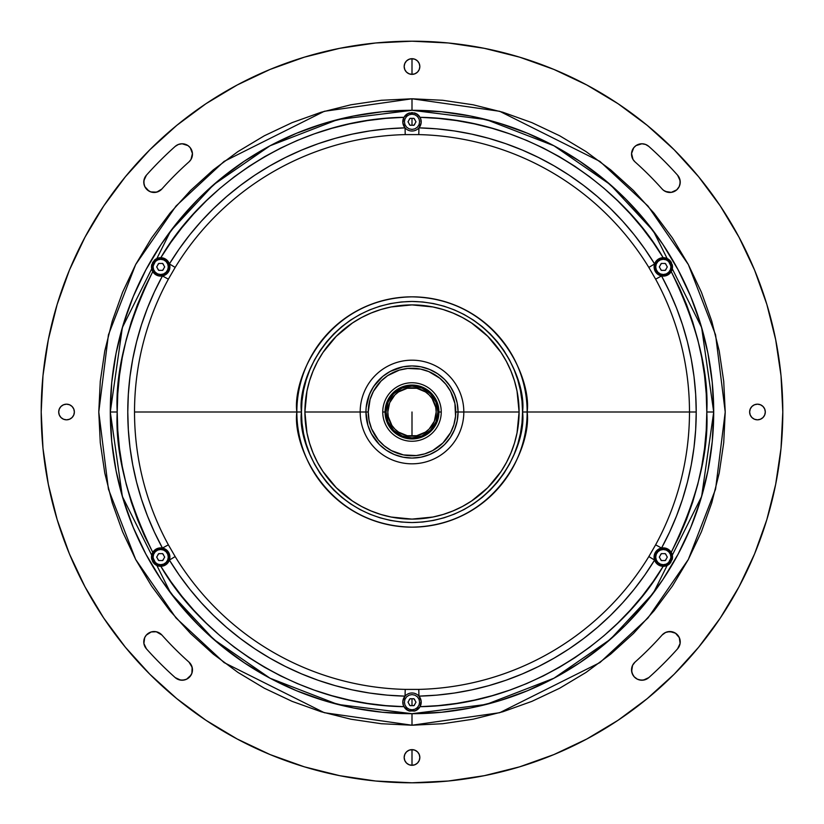<?xml version="1.0" encoding="UTF-8"?>
<svg xmlns="http://www.w3.org/2000/svg" width="824" height="824" viewBox="0 0 824 824"><rect width="100%" height="100%" fill="white"/><g stroke="black" fill="none" stroke-linecap="round" stroke-linejoin="round"><path stroke-width="1.24" d="M412 412L412 436.184L412 412M412 698.742L412 705.643L412 698.742M412 118.357L412 125.258L412 118.357M412 765.3L412 749.634L414.997 750.231L417.541 751.931L419.231 754.465L419.828 757.462A7.828 7.828 0 0 1 412 765.3A7.828 7.828 0 0 1 404.172 757.462A7.828 7.828 0 0 1 412 749.634A7.828 7.828 0 0 1 419.828 757.462L419.231 760.459L417.541 763.003L414.997 764.703L412 765.3L409.003 764.703L406.459 763.003L404.769 760.459L404.172 757.462L404.769 754.465L406.459 751.931L409.003 750.231L412 749.634L412 765.3M412 74.366L412 58.7L414.997 59.297L417.541 60.997L419.231 63.541L419.828 66.538A7.828 7.828 0 0 1 412 74.366A7.828 7.828 0 0 1 404.172 66.538A7.828 7.828 0 0 1 412 58.7A7.828 7.828 0 0 1 419.828 66.538L419.231 69.535L417.541 72.069L414.997 73.769L412 74.366L409.003 73.769L406.459 72.069L404.769 69.535L404.172 66.538L404.769 63.541L406.459 60.997L409.003 59.297L412 58.7L412 74.366M665.627 632.441L662.125 635.005A10.362 10.362 0 0 1 669.861 631.534L675.495 633.203L679.316 637.663L680.109 643.482L677.596 648.797A355.834 355.834 0 0 1 648.797 677.596L645.316 679.646L641.309 680.212L637.395 679.192L634.161 676.761L632.111 673.27L631.555 669.273L632.564 665.359L635.005 662.125A335.1 335.1 0 0 0 662.125 635.005L665.627 632.441L669.861 631.534A10.362 10.362 0 0 1 677.596 648.797A355.834 355.834 0 0 1 648.797 677.596A10.362 10.362 0 0 1 634.161 676.761A10.362 10.362 0 0 1 635.005 662.125L633.625 663.619M191.889 673.27L192.136 667.265L188.995 662.125L191.436 665.359L192.445 669.273L191.889 673.27L189.839 676.761L186.605 679.192L182.691 680.212L178.684 679.646L175.203 677.596A355.834 355.834 0 0 1 146.404 648.797A10.362 10.362 0 0 1 154.139 631.534A10.362 10.362 0 0 1 161.875 635.005A335.1 335.1 0 0 0 188.995 662.125A10.362 10.362 0 0 1 189.839 676.761A10.362 10.362 0 0 1 175.203 677.596A355.834 355.834 0 0 1 146.404 648.797L143.891 643.482L144.684 637.663L146.27 635.149L151.204 631.957L156.303 631.761L161.875 635.005L156.303 631.761M150.73 191.889L156.735 192.136L161.875 188.995L158.641 191.436L154.727 192.445L150.73 191.889L147.238 189.839L144.808 186.605L143.788 182.691L144.355 178.684L146.404 175.203A355.834 355.834 0 0 1 175.203 146.404A10.362 10.362 0 0 1 191.786 150.452A10.362 10.362 0 0 1 188.995 161.875A335.1 335.1 0 0 0 161.875 188.995A10.362 10.362 0 0 1 147.238 189.839A10.362 10.362 0 0 1 146.404 175.203A355.834 355.834 0 0 1 175.203 146.404L178.406 144.458L182.104 143.778L187.985 145.601L190.251 147.733L192.445 153.491L190.983 159.475L188.995 161.875L190.983 159.475M765.3 412A7.828 7.828 0 0 1 757.462 419.828A7.828 7.828 0 0 1 749.634 412A7.828 7.828 0 0 1 757.462 404.172A7.828 7.828 0 0 1 765.3 412L764.703 414.997L763.003 417.541L760.459 419.231L757.462 419.828L754.465 419.231L751.931 417.541L750.231 414.997L749.634 412L750.231 409.003L751.931 406.459L754.465 404.769L757.462 404.172L760.459 404.769L763.003 406.459L764.703 409.003L765.3 412M74.366 412A7.828 7.828 0 0 1 66.538 419.828A7.828 7.828 0 0 1 58.7 412A7.828 7.828 0 0 1 66.538 404.172A7.828 7.828 0 0 1 74.366 412L73.769 414.997L72.069 417.541L69.535 419.231L66.538 419.828L63.541 419.231L60.997 417.541L59.297 414.997L58.7 412L59.297 409.003L60.997 406.459L63.541 404.769L66.538 404.172L69.535 404.769L72.069 406.459L73.769 409.003L74.366 412M635.005 161.875L633.017 159.475L635.005 161.875A10.362 10.362 0 0 1 641.896 143.778A10.362 10.362 0 0 1 648.797 146.404A355.834 355.834 0 0 1 677.596 175.203A10.362 10.362 0 0 1 676.761 189.839A10.362 10.362 0 0 1 662.125 188.995A335.1 335.1 0 0 0 635.005 161.875A335.1 335.1 0 0 1 662.125 188.995L663.619 190.375L662.125 188.995M412 782.8A370.8 370.8 0 0 1 41.2 412A370.8 370.8 0 0 1 412 41.2A370.8 370.8 0 0 1 782.8 412A370.8 370.8 0 0 1 412 782.8L448.349 781.018L484.337 775.672L519.635 766.835L553.903 754.578L586.791 739.015L618.01 720.31L647.231 698.628L674.197 674.197L698.628 647.231L720.31 618.01L739.015 586.791L754.578 553.903L766.835 519.635L775.672 484.337L781.018 448.349L782.8 412L781.018 375.651L775.672 339.663L766.835 304.365L754.578 270.097L739.015 237.209L720.31 205.99L698.628 176.769L674.197 149.803L647.231 125.372L618.01 103.69L586.791 84.985L553.903 69.422L519.635 57.165L484.337 48.328L448.349 42.982L412 41.2L375.651 42.982L339.663 48.328L304.365 57.165L270.097 69.422L237.209 84.985L205.99 103.69L176.769 125.372L149.803 149.803L125.372 176.769L103.69 205.99L84.985 237.209L69.422 270.097L57.165 304.365L48.328 339.663L42.982 375.651L41.2 412L42.982 448.349L48.328 484.337L57.165 519.635L69.422 553.903L84.985 586.791L103.69 618.01L125.372 647.231L149.803 674.197L176.769 698.628L205.99 720.31L237.209 739.015L270.097 754.578L304.365 766.835L339.663 775.672L375.651 781.018L412 782.8M412 110.292L412 98.777L499.704 111.302L599.934 161.422L647.994 206.041L688.37 264.597L715.582 334.894L725.223 412L715.582 489.106L688.37 559.403L647.994 617.959L599.934 662.578L499.704 712.698L412 725.223L412 713.708L441.571 712.255L470.864 707.909L499.581 700.719L527.463 690.739L554.222 678.08L579.622 662.856L603.405 645.223L625.344 625.344L645.223 603.405L662.856 579.622L678.08 554.222L690.739 527.463L700.719 499.581L707.909 470.864L712.255 441.571L713.708 412L712.255 382.429L707.909 353.136L700.719 324.419L690.739 296.537L678.08 269.778L662.856 244.378L645.223 220.595L625.344 198.656L603.405 178.777L579.622 161.143L554.222 145.92L527.463 133.261L499.581 123.281L470.864 116.091L441.571 111.745L412 110.292L382.429 111.745L353.136 116.091L324.419 123.281L296.537 133.261L269.778 145.92L244.378 161.143L220.595 178.777L198.656 198.656L178.777 220.595L161.143 244.378L145.92 269.778L133.261 296.537L123.281 324.419L116.091 353.136L111.745 382.429L110.292 412L111.745 441.571L116.091 470.864L123.281 499.581L133.261 527.463L145.92 554.222L161.143 579.622L178.777 603.405L198.656 625.344L220.595 645.223L244.378 662.856L269.778 678.08L296.537 690.739L324.419 700.719L353.136 707.909L382.429 712.255L412 713.708L412 725.223L324.296 712.698L224.066 662.578L176.006 617.959L135.63 559.403L108.418 489.106L98.777 412L108.418 334.894L135.63 264.597L176.006 206.041L224.066 161.422L324.296 111.302L412 98.777L412 110.292M659.53 267.264L659.53 266.554M660.621 264.216L661.857 263.392M664.772 263.392L665.998 264.216M667.1 266.554L667.1 267.264M665.998 269.592L664.772 270.416M661.857 270.416L660.621 269.592M659.53 557.446L659.53 556.736M660.621 554.408L661.857 553.584M664.772 553.584L665.998 554.408M667.1 556.736L667.1 557.446M665.998 559.784L664.772 560.608M661.857 560.608L660.621 559.784M408.22 702.542L408.22 701.832M409.312 699.504L410.548 698.68M413.452 698.68L414.688 699.504M415.78 701.832L415.78 702.542M414.688 704.881L413.452 705.704M410.548 705.704L409.312 704.881M156.9 557.446L156.9 556.736M158.002 554.408L159.228 553.584M162.143 553.584L163.379 554.408M164.47 556.736L164.47 557.446M163.379 559.784L162.143 560.608M159.228 560.608L158.002 559.784M156.9 267.264L156.9 266.554M158.002 264.216L159.228 263.392M162.143 263.392L163.379 264.216M164.47 266.554L164.47 267.264M163.379 269.592L162.143 270.416M159.228 270.416L158.002 269.592M408.22 122.168L408.22 121.458M409.312 119.12L410.548 118.296M413.452 118.296L414.688 119.12M415.78 121.458L415.78 122.168M414.688 124.496L413.452 125.32M410.548 125.32L409.312 124.496M161.875 188.995A335.1 335.1 0 0 1 188.995 161.875A335.1 335.1 0 0 0 161.875 188.995M188.995 662.125A335.1 335.1 0 0 1 161.875 635.005M633.017 159.475L631.555 153.491L633.749 147.733L636.015 145.601L641.896 143.778L645.594 144.458L648.797 146.404A355.834 355.834 0 0 1 677.596 175.203L679.646 178.684L680.212 182.691L679.192 186.605L676.761 189.839L671.303 192.363L667.265 192.136L663.619 190.375M412 725.223L381.296 723.719L350.89 719.208L321.072 711.73L292.139 701.379L264.349 688.236L237.982 672.436L213.292 654.122L190.519 633.481L169.878 610.708L151.565 586.019L135.764 559.651L122.621 531.861L112.27 502.928L104.792 473.11L100.281 442.704L98.777 412L100.281 381.296L104.792 350.89L112.27 321.072L122.621 292.139L135.764 264.349L151.565 237.982L169.878 213.292L190.519 190.519L213.292 169.878L237.982 151.565L264.349 135.764L292.139 122.621L321.072 112.27L350.89 104.792L381.296 100.281L412 98.777L442.704 100.281L473.11 104.792L502.928 112.27L531.861 122.621L559.651 135.764L586.019 151.565L610.708 169.878L633.481 190.519L654.122 213.292L672.436 237.982L688.236 264.349L701.379 292.139L711.73 321.072L719.208 350.89L723.719 381.296L725.223 412L723.719 442.704L719.208 473.11L711.73 502.928L701.379 531.861L688.236 559.651L672.436 586.019L654.122 610.708L633.481 633.481L610.708 654.122L586.019 672.436L559.651 688.236L531.861 701.379L502.928 711.73L473.11 719.208L442.704 723.719L412 725.223M662.125 635.005A335.1 335.1 0 0 1 635.005 662.125M339.663 775.672L304.365 766.835M57.165 304.365L69.422 270.097L57.165 304.365M205.99 103.69L237.209 84.985L205.99 103.69M484.337 48.328L519.635 57.165M618.01 720.31L586.791 739.015L618.01 720.31M679.316 637.663L675.495 633.203M672.796 631.957L667.697 631.761M632.564 665.359L631.637 671.303L632.966 675.114M639.3 679.893L643.338 680.13L648.797 677.596M175.203 677.596L180.662 680.13L184.7 679.893M186.605 679.192L191.034 675.114M146.404 175.203L143.87 180.662L144.107 184.7M144.808 186.605L148.887 191.034M187.985 145.601L182.104 143.778M178.406 144.458L175.203 146.404M754.465 419.231L757.462 419.828M757.462 404.172L754.465 404.769M419.828 757.462L419.231 754.465L417.541 751.931M404.769 754.465L404.172 757.462M66.538 419.828L69.535 419.231M69.535 404.769L66.538 404.172L63.541 404.769M648.797 146.404L645.594 144.458M638.816 144.241L636.015 145.601M665.359 191.436L671.303 192.363L675.114 191.034M676.761 189.839L678.131 188.346M679.893 184.7L680.13 180.662L677.596 175.203M404.172 66.538L404.769 69.535M419.231 69.535L419.828 66.538M304.901 412A107.099 107.099 0 0 1 412 304.901A107.099 107.099 0 0 1 519.099 412A107.099 107.099 0 0 0 412 304.901A107.099 107.099 0 0 0 304.901 412L360.181 412L304.901 412A107.099 107.099 0 0 0 412 519.099A107.099 107.099 0 0 0 519.099 412L463.819 412L519.099 412A107.099 107.099 0 0 1 412 519.099A107.099 107.099 0 0 1 304.901 412L306.961 432.888L309.515 443.085L313.058 452.984L317.549 462.48L322.957 471.503L336.274 487.726L352.497 501.043L361.52 506.451L371.016 510.942L380.915 514.485L391.112 517.039L412 519.099L432.888 517.039L443.085 514.485L452.984 510.942L462.48 506.451L471.503 501.043L487.726 487.726L501.043 471.503L506.451 462.48L510.942 452.984L514.485 443.085L517.039 432.888L519.099 412L517.039 391.112L514.485 380.915L510.942 371.016L506.451 361.52L501.043 352.497L487.726 336.274L471.503 322.957L462.48 317.549L452.984 313.058L443.085 309.515L432.888 306.961L412 304.901L391.112 306.961L380.915 309.515L371.016 313.058L361.52 317.549L352.497 322.957L336.274 336.274L322.957 352.497L317.549 361.52L313.058 371.016L309.515 380.915L306.961 391.112L304.901 412M660.405 258.159A9.208 9.208 0 0 0 654.596 263.917A9.208 9.208 0 0 1 663.186 257.696L667.955 258.942L671.333 262.372L672.528 267.007L671.23 271.621C696.991 324.656 708.846 371.449 706.796 412L713.708 412L701.636 327.519L653.37 230.977L610.378 184.689L553.975 145.786L486.263 119.573L412 110.292L337.737 119.573L270.025 145.786L213.622 184.689L170.63 230.977L122.364 327.519L110.292 412L117.204 412C115.154 371.449 127.009 324.656 152.77 271.621L151.472 266.986L152.687 262.341L156.066 258.942L160.814 257.696C200.953 187.975 294.137 119.016 403.956 117.317L407.344 113.856L412 112.6L416.656 113.856L420.044 117.317C529.863 119.016 623.047 187.975 663.186 257.696A9.208 9.208 0 0 0 660.415 258.159L664.556 257.778L668.944 259.612A9.208 9.208 0 0 0 663.505 257.696M163.585 258.159A9.208 9.208 0 0 0 160.814 257.696A9.208 9.208 0 0 1 169.404 263.917L179.107 249.075L189.716 234.871L201.2 221.357L213.498 208.585L226.569 196.606L240.361 185.462L254.812 175.193L269.891 165.851L285.516 157.477L301.636 150.081L318.177 143.706L335.09 138.38L352.301 134.116L369.739 130.934L387.352 128.843L405.058 127.864L402.833 122.755L403.956 117.317L385.704 118.378L367.545 120.572L349.572 123.888L331.825 128.317L314.387 133.828L297.33 140.42L280.716 148.052L264.597 156.694L249.054 166.324L234.14 176.903L219.905 188.387L206.412 200.726L193.702 213.88L181.847 227.795L170.867 242.421L160.814 257.696L166.098 259.447L169.404 263.917A9.208 9.208 0 0 1 160.69 276.112A9.208 9.208 0 0 0 162.452 275.947L168.374 279.171A277.482 277.482 0 0 0 168.374 544.829L175.162 556.571A277.482 277.482 0 0 0 405.223 689.4L418.777 689.4A277.482 277.482 0 0 0 648.838 556.571L655.626 544.829L661.548 548.053A9.208 9.208 0 0 0 654.596 560.083L648.838 556.571L655.626 544.829A277.482 277.482 0 0 0 689.482 412L696.218 412A284.218 284.218 0 0 1 661.548 548.053A9.208 9.208 0 0 1 671.23 552.379L672.436 555.819L672.24 559.393A9.208 9.208 0 0 0 671.23 552.379L672.508 557.611L670.633 562.689L665.73 565.985L660.415 565.841A9.208 9.208 0 0 0 663.186 566.304A9.208 9.208 0 0 1 661.548 548.053A9.208 9.208 0 0 1 663.31 547.888A9.208 9.208 0 0 0 661.548 548.053L655.626 544.829A277.482 277.482 0 0 0 689.482 412L527.164 412A115.164 115.164 0 0 1 412 527.164A115.164 115.164 0 0 1 296.836 412L134.518 412A277.482 277.482 0 0 0 168.374 544.829L162.452 548.053A284.218 284.218 0 0 1 162.452 275.947A9.208 9.208 0 0 0 169.404 263.917L175.162 267.429L169.404 263.917A284.218 284.218 0 0 1 405.058 127.864L405.223 134.6A277.482 277.482 0 0 0 175.162 267.429L168.374 279.171L162.452 275.947A9.208 9.208 0 0 1 152.77 271.621L151.565 268.181L151.76 264.607A9.208 9.208 0 0 0 152.77 271.621L144.571 287.957L137.392 304.777L131.274 322.009L126.237 339.591L122.292 357.451L119.47 375.517L117.77 393.718L117.204 412L110.292 412A301.708 301.708 0 0 1 412 110.292A301.708 301.708 0 0 1 713.708 412A301.708 301.708 0 0 1 412 713.708A301.708 301.708 0 0 1 110.292 412L122.364 496.481L170.63 593.023L213.622 639.311L270.025 678.214L337.737 704.427L412 713.708L486.263 704.427L553.975 678.214L610.378 639.311L653.37 593.023L701.636 496.481L713.708 412L706.796 412L706.23 393.718L704.53 375.517L701.708 357.451L697.763 339.591L692.726 322.009L686.608 304.777L679.429 287.957L671.23 271.621L667.862 274.917L663.31 276.112A9.208 9.208 0 0 1 661.548 275.947A9.208 9.208 0 0 0 663.31 276.112A9.208 9.208 0 0 1 654.596 263.917L648.838 267.429A277.482 277.482 0 0 0 418.777 134.6L405.223 134.6A277.482 277.482 0 0 0 175.162 267.429L168.374 279.171A277.482 277.482 0 0 0 134.518 412L296.836 412A115.164 115.164 0 0 1 412 296.836A115.164 115.164 0 0 1 527.164 412L689.482 412A277.482 277.482 0 0 0 655.626 279.171L648.838 267.429A277.482 277.482 0 0 0 418.777 134.6L405.223 134.6L405.058 127.864A9.208 9.208 0 0 1 403.956 117.317A9.208 9.208 0 0 0 412 131.016A9.208 9.208 0 0 1 405.058 127.864A9.208 9.208 0 0 0 418.942 127.864L418.777 134.6L418.942 127.864A284.218 284.218 0 0 1 654.596 263.917A9.208 9.208 0 0 0 661.548 275.947A284.218 284.218 0 0 1 696.218 412L689.482 412A277.482 277.482 0 0 0 655.626 279.171L661.548 275.947L655.626 279.171L648.838 267.429L654.596 263.917L656.831 260.353L660.415 258.159M660.415 565.841L656.831 563.647L654.596 560.083A284.218 284.218 0 0 1 418.942 696.136L421.167 701.245L420.044 706.683A9.208 9.208 0 0 0 412 692.984A9.208 9.208 0 0 0 403.956 706.683A9.208 9.208 0 0 1 412 692.984A9.208 9.208 0 0 0 405.058 696.136A284.218 284.218 0 0 1 169.404 560.083A9.208 9.208 0 0 0 162.452 548.053L168.374 544.829L175.162 556.571L169.404 560.083L175.162 556.571A277.482 277.482 0 0 0 405.223 689.4L405.058 696.136L405.223 689.4L418.777 689.4L418.942 696.136A9.208 9.208 0 0 0 412 692.984A9.208 9.208 0 0 1 418.942 696.136L418.777 689.4A277.482 277.482 0 0 0 648.838 556.571L654.596 560.083A9.208 9.208 0 0 0 660.405 565.841M404.522 707.569A9.208 9.208 0 0 0 409.549 711.071M654.596 560.083L644.893 574.925L634.284 589.129L622.8 602.643L610.502 615.415L597.431 627.394L583.639 638.538L569.188 648.807L554.109 658.149L538.484 666.523L522.365 673.919L505.823 680.294L488.91 685.62L471.699 689.884L454.261 693.066L436.648 695.157L418.942 696.136A9.208 9.208 0 0 1 420.044 706.683L415.584 710.679L409.559 711.071L405.439 708.661L403.369 705.406L402.833 701.245L405.058 696.136L387.352 695.157L369.739 693.066L352.301 689.884L335.09 685.62L318.177 680.294L301.636 673.919L285.516 666.523L269.891 658.149L254.812 648.807L240.361 638.538L226.569 627.394L213.498 615.415L201.2 602.643L189.716 589.129L179.107 574.925L169.404 560.083A9.208 9.208 0 0 1 160.814 566.304A9.208 9.208 0 0 0 163.585 565.841L159.444 566.222L155.056 564.389A9.208 9.208 0 0 0 160.495 566.304M152.285 553.306A9.208 9.208 0 0 0 151.822 554.604L152.77 552.379A9.208 9.208 0 0 1 160.69 547.888A9.208 9.208 0 0 0 156.138 549.083L160.69 547.888A9.208 9.208 0 0 1 162.452 548.053L154.459 532.232L147.465 515.937L141.501 499.241L136.588 482.205L132.746 464.891L129.986 447.381L128.328 429.726L127.782 412L128.328 394.274L129.986 376.619L132.746 359.109L136.588 341.795L141.501 324.759L147.465 308.063L154.459 291.768L162.452 275.947M151.812 554.634A9.208 9.208 0 0 0 151.544 558.178M154.16 563.595A9.208 9.208 0 0 0 155.056 564.389L152.667 561.628A9.208 9.208 0 0 0 154.15 563.585L151.544 558.188A9.208 9.208 0 0 0 151.77 559.424M160.546 566.304A9.208 9.208 0 0 0 160.69 566.304L157.116 565.594L154.15 563.585M152.667 561.628L151.544 558.188L151.812 554.624L152.77 552.379L156.138 549.083M151.76 264.607L155.067 259.601L160.69 257.696A9.208 9.208 0 0 0 160.577 257.696M160.433 257.696A9.208 9.208 0 0 0 154.16 260.405M403.956 117.317L408.416 113.321L414.441 112.929L418.561 115.339L420.631 118.594L421.167 122.755L418.942 127.864L436.648 128.843L454.261 130.934L471.699 134.116L488.91 138.38L505.823 143.706L522.365 150.081L538.484 157.477L554.109 165.851L569.188 175.193L583.639 185.462L597.431 196.606L610.502 208.585L622.8 221.357L634.284 234.871L644.893 249.075L654.596 263.917M409.569 112.919A9.208 9.208 0 0 0 406.366 114.515M406.325 114.557A9.208 9.208 0 0 0 405.459 115.319M405.418 115.36A9.208 9.208 0 0 0 404.512 116.442M420.044 706.683L438.296 705.622L456.455 703.428L474.428 700.112L492.175 695.683L509.613 690.172L526.67 683.58L543.284 675.948L559.403 667.306L574.946 657.676L589.86 647.097L604.095 635.613L617.588 623.274L630.298 610.12L642.154 596.205L653.133 581.579L663.186 566.304C623.047 636.025 529.863 704.984 420.044 706.683L417.655 709.464A9.208 9.208 0 0 0 418.541 708.681M672.24 559.393L668.934 564.399L663.31 566.304A9.208 9.208 0 0 0 663.423 566.304M663.567 566.304A9.208 9.208 0 0 0 669.84 563.595M663.31 547.888L667.862 549.083L671.23 552.379L679.429 536.043L686.608 519.223L692.726 501.991L697.763 484.409L701.708 466.549L704.53 448.483L706.23 430.283L706.796 412C708.846 452.551 696.991 499.344 671.23 552.379M661.548 275.947L669.541 291.768L676.535 308.063L682.499 324.759L687.412 341.795L691.254 359.109L694.014 376.619L695.672 394.274L696.218 412L695.672 429.726L694.014 447.381L691.254 464.891L687.412 482.205L682.499 499.241L676.535 515.937L669.541 532.232L661.548 548.053M671.715 270.694A9.208 9.208 0 0 0 672.178 269.397L671.23 271.621A9.208 9.208 0 0 1 663.31 276.112A9.208 9.208 0 0 0 667.862 274.917M672.188 269.366A9.208 9.208 0 0 0 672.456 265.822M671.333 262.372A9.208 9.208 0 0 0 669.85 260.415L672.456 265.812A9.208 9.208 0 0 0 672.23 264.576M669.84 260.405A9.208 9.208 0 0 0 668.944 259.612L669.85 260.415M672.456 265.812L672.188 269.376M663.186 257.696L653.133 242.421L642.154 227.795L630.298 213.88L617.588 200.726L604.095 188.387L589.86 176.903L574.946 166.324L559.403 156.694L543.284 148.052L526.67 140.42L509.613 133.828L492.175 128.317L474.428 123.888L456.455 120.572L438.296 118.378L420.044 117.317A9.208 9.208 0 0 1 412 131.016A9.208 9.208 0 0 0 420.044 117.317M419.478 116.431A9.208 9.208 0 0 0 414.451 112.929M169.404 263.917A9.208 9.208 0 0 0 163.595 258.159M160.69 276.112L156.138 274.917L152.77 271.621M117.204 412L117.77 430.283L119.47 448.483L122.292 466.549L126.237 484.409L131.274 501.991L137.392 519.223L144.571 536.043L152.77 552.379C127.009 499.344 115.154 452.551 117.204 412M163.595 565.841A9.208 9.208 0 0 0 169.404 560.083L167.169 563.647L163.585 565.841M162.452 548.053A9.208 9.208 0 0 0 160.69 547.888A9.208 9.208 0 0 1 169.404 560.083M160.814 566.304L170.867 581.579L181.847 596.205L193.702 610.12L206.412 623.274L219.905 635.613L234.14 647.097L249.054 657.676L264.597 667.306L280.716 675.948L297.33 683.58L314.387 690.172L331.825 695.683L349.572 700.112L367.545 703.428L385.704 705.622L403.956 706.683C294.137 704.984 200.953 636.025 160.814 566.304L160.69 566.304M417.655 709.464L414.441 711.071A9.208 9.208 0 0 0 417.634 709.485M418.582 708.64A9.208 9.208 0 0 0 419.488 707.559M151.544 558.188L151.812 554.624M414.441 711.071L408.416 710.679L403.956 706.683M57.165 519.635L69.422 553.903M205.99 720.31L237.209 739.015M618.01 103.69L586.791 84.985M415.986 702.192L413.998 698.742L415.986 702.192L413.998 698.742L410.002 698.742L408.014 702.192L410.002 698.742L408.014 702.192L410.002 705.643L413.998 705.643L415.986 702.192M419.601 702.192L419.025 705.097L417.377 707.569L414.905 709.217L412 709.794L409.095 709.217L406.623 707.569L404.975 705.097L404.399 702.192L404.975 699.288L406.623 696.816L409.095 695.168L412 694.591L414.905 695.168L417.377 696.816L419.025 699.288L419.601 702.192M671.375 266.904A8.065 8.065 0 0 0 663.31 258.839A8.065 8.065 0 0 0 655.255 266.904L655.708 266.904A7.601 7.601 0 0 1 663.31 259.303A7.601 7.601 0 0 1 670.911 266.904L671.375 266.904A8.065 8.065 0 0 1 663.31 274.969A8.065 8.065 0 0 1 655.255 266.904A8.065 8.065 0 0 1 663.31 258.839A8.065 8.065 0 0 1 671.375 266.904L670.911 266.904A7.601 7.601 0 0 1 663.31 274.505A7.601 7.601 0 0 1 655.708 266.904L655.255 266.904A8.065 8.065 0 0 0 663.31 274.969A8.065 8.065 0 0 0 671.375 266.904M661.322 270.354L665.308 270.354L661.322 270.354L665.308 270.354L667.306 266.904L665.308 270.354L667.306 266.904L665.308 263.453L661.322 263.453L665.308 263.453L661.322 263.453L659.324 266.904L661.322 270.354M670.911 266.904L670.334 269.808L668.686 272.281L666.225 273.928L663.31 274.505L660.405 273.928L657.943 272.281L656.295 269.808L655.708 266.904L656.295 263.999L657.943 261.527L660.405 259.879L663.31 259.303L666.225 259.879L668.686 261.527L670.334 263.999L670.911 266.904M168.745 557.096A8.065 8.065 0 0 0 160.69 549.031A8.065 8.065 0 0 0 152.625 557.096L153.089 557.096A7.601 7.601 0 0 1 160.69 549.495A7.601 7.601 0 0 1 168.292 557.096L168.745 557.096A8.065 8.065 0 0 1 160.69 565.161A8.065 8.065 0 0 1 152.625 557.096A8.065 8.065 0 0 1 160.69 549.031A8.065 8.065 0 0 1 168.745 557.096L168.292 557.096A7.601 7.601 0 0 1 160.69 564.697A7.601 7.601 0 0 1 153.089 557.096L152.625 557.096A8.065 8.065 0 0 0 160.69 565.161A8.065 8.065 0 0 0 168.745 557.096M158.692 560.547L162.678 560.547L158.692 560.547L162.678 560.547L164.676 557.096L162.678 553.646L158.692 553.646L162.678 553.646L158.692 553.646L156.694 557.096L158.692 553.646L156.694 557.096L158.692 560.547M168.292 557.096L167.705 560.001L166.057 562.473L163.595 564.121L160.69 564.697L157.775 564.121L155.314 562.473L153.666 560.001L153.089 557.096L153.666 554.192L155.314 551.72L157.775 550.072L160.69 549.495L163.595 550.072L166.057 551.72L167.705 554.192L168.292 557.096M168.745 266.904A8.065 8.065 0 0 0 160.69 258.839A8.065 8.065 0 0 0 152.625 266.904L153.089 266.904A7.601 7.601 0 0 1 160.69 259.303A7.601 7.601 0 0 1 168.292 266.904L168.745 266.904A8.065 8.065 0 0 1 160.69 274.969A8.065 8.065 0 0 1 152.625 266.904A8.065 8.065 0 0 1 160.69 258.839A8.065 8.065 0 0 1 168.745 266.904L168.292 266.904A7.601 7.601 0 0 1 160.69 274.505A7.601 7.601 0 0 1 153.089 266.904L152.625 266.904A8.065 8.065 0 0 0 160.69 274.969A8.065 8.065 0 0 0 168.745 266.904M162.678 263.453L158.692 263.453L162.678 263.453L158.692 263.453L156.694 266.904L158.692 270.354L162.678 270.354L158.692 270.354L156.694 266.904L158.692 270.354L162.678 270.354L164.676 266.904L162.678 263.453M168.292 266.904L167.705 269.808L166.057 272.281L163.595 273.928L160.69 274.505L157.775 273.928L155.314 272.281L153.666 269.808L153.089 266.904L153.666 263.999L155.314 261.527L157.775 259.879L160.69 259.303L163.595 259.879L166.057 261.527L167.705 263.999L168.292 266.904M413.998 125.258L415.986 121.808L413.998 125.258L415.986 121.808L413.998 118.357L410.002 118.357L408.014 121.808L410.002 125.258L408.014 121.808L410.002 125.258L413.998 125.258M419.601 121.808L419.025 124.712L417.377 127.184L414.905 128.832L412 129.409L409.095 128.832L406.623 127.184L404.975 124.712L404.399 121.808L404.975 118.903L406.623 116.431L409.095 114.783L412 114.206L414.905 114.783L417.377 116.431L419.025 118.903L419.601 121.808M671.375 557.096A8.065 8.065 0 0 0 663.31 549.031A8.065 8.065 0 0 0 655.255 557.096L655.708 557.096A7.601 7.601 0 0 1 663.31 549.495A7.601 7.601 0 0 1 670.911 557.096L671.375 557.096A8.065 8.065 0 0 1 663.31 565.161A8.065 8.065 0 0 1 655.255 557.096A8.065 8.065 0 0 1 663.31 549.031A8.065 8.065 0 0 1 671.375 557.096L670.911 557.096A7.601 7.601 0 0 1 663.31 564.697A7.601 7.601 0 0 1 655.708 557.096L655.255 557.096A8.065 8.065 0 0 0 663.31 565.161A8.065 8.065 0 0 0 671.375 557.096M661.322 560.547L665.308 560.547L661.322 560.547L665.308 560.547L667.306 557.096L665.308 553.646L667.306 557.096L665.308 553.646L661.322 553.646L665.308 553.646L661.322 553.646L659.324 557.096L661.322 560.547M670.911 557.096L670.334 560.001L668.686 562.473L666.225 564.121L663.31 564.697L660.405 564.121L657.943 562.473L656.295 560.001L655.708 557.096L656.295 554.192L657.943 551.72L660.405 550.072L663.31 549.495L666.225 550.072L668.686 551.72L670.334 554.192L670.911 557.096M458.062 412A46.062 46.062 0 0 1 412 458.062A46.062 46.062 0 0 1 365.938 412A46.062 46.062 0 0 0 412 458.062A46.062 46.062 0 0 0 458.062 412L455.754 412A43.754 43.754 0 0 1 412 455.754A43.754 43.754 0 0 1 368.246 412L365.938 412L367.926 425.369L371.377 433.712L379.431 444.569L386.404 450.295L394.377 454.56L403.018 457.176L412 458.062L420.982 457.176L429.623 454.56L437.596 450.295L444.569 444.569L450.295 437.596L454.56 429.623L457.176 420.982L458.062 412L457.176 403.018L454.56 394.377L450.295 386.404L444.569 379.431L437.596 373.705L429.623 369.44L420.982 366.824L412 365.938L403.018 366.824L390.288 371.377L382.779 376.393L373.705 386.404L369.44 394.377L366.155 407.489L365.938 412L368.246 412L369.08 420.539L371.572 428.748L378.175 439.759L384.242 445.825L391.369 450.594L403.461 454.92L416.285 455.548L424.7 453.88L432.631 450.594L442.941 442.941L450.594 432.631L453.88 424.7L455.548 416.285L454.92 403.461L450.594 391.369L445.825 384.242L439.759 378.175L428.748 371.572L420.539 369.08L407.715 368.452L399.3 370.12L387.692 375.62L381.059 381.059L373.406 391.369L370.12 399.3L368.246 412A43.754 43.754 0 0 1 412 368.246A43.754 43.754 0 0 1 455.754 412L458.062 412A46.062 46.062 0 0 0 412 365.938A46.062 46.062 0 0 0 365.938 412A46.062 46.062 0 0 1 412 365.938A46.062 46.062 0 0 1 458.062 412L463.819 412L458.062 412M386.085 412A25.915 25.915 0 0 1 412 386.085A25.915 25.915 0 0 1 437.915 412L435.937 402.081L430.324 393.676L421.919 388.063L412 386.085L402.081 388.063L393.676 393.676L388.063 402.081L386.085 412L388.063 421.919L393.676 430.324L402.081 435.937L412 437.915L421.919 435.937L430.324 430.324L435.937 421.919L437.915 412A25.915 25.915 0 0 1 412 437.915A25.915 25.915 0 0 1 386.085 412M441.252 412L438.945 412A26.945 26.945 0 0 1 412 438.945A26.945 26.945 0 0 1 385.055 412L382.748 412A29.252 29.252 0 0 0 412 441.252A29.252 29.252 0 0 0 441.252 412A29.252 29.252 0 0 1 412 441.252A29.252 29.252 0 0 1 382.748 412A29.252 29.252 0 0 1 412 382.748A29.252 29.252 0 0 1 441.252 412A29.252 29.252 0 0 0 412 382.748A29.252 29.252 0 0 0 382.748 412L385.055 412A26.945 26.945 0 0 1 412 385.055A26.945 26.945 0 0 1 438.945 412L441.252 412M416.717 435.721L425.431 432.106L429.098 429.098L434.341 421.249L436.184 412A24.184 24.184 0 0 1 412 436.184A24.184 24.184 0 0 1 387.816 412L388.279 416.717A24.184 24.184 0 0 0 407.272 435.721L416.717 435.721A24.184 24.184 0 0 0 436.184 412L435.721 407.283A24.184 24.184 0 0 0 416.728 388.279L407.283 388.279A24.184 24.184 0 0 0 387.816 412A24.184 24.184 0 0 1 412 387.816A24.184 24.184 0 0 1 436.184 412A24.184 24.184 0 0 0 435.721 407.293M416.707 388.279A24.184 24.184 0 0 0 407.293 388.279M407.283 388.279L398.569 391.894L394.902 394.902L389.659 402.751L387.816 412A24.184 24.184 0 0 0 388.279 416.707M407.293 435.721A24.184 24.184 0 0 0 416.707 435.721M435.721 407.283L432.106 398.569L429.098 394.902L425.431 391.894L416.717 388.279M388.279 416.717L391.894 425.431L394.902 429.098L398.569 432.106L407.283 435.721M438.945 412L438.43 417.253L436.895 422.31L431.055 431.055L422.31 436.895L417.253 438.43L412 438.945L406.747 438.43L401.69 436.895L392.945 431.055L387.105 422.31L385.57 417.253L385.055 412L385.57 406.747L387.105 401.69L392.945 392.945L401.69 387.105L406.747 385.57L412 385.055L417.253 385.57L422.31 387.105L431.055 392.945L436.895 401.69L438.43 406.747L438.945 412M527.154 412A115.154 115.154 0 0 1 412 527.154A115.154 115.154 0 0 1 296.846 412C292.221 445.681 326.767 525.588 412 527.154C497.233 525.588 531.779 445.681 527.154 412L522.55 412C526.989 444.332 493.823 521.046 412 522.55C330.177 521.046 297.011 444.332 301.45 412L296.846 412L301.45 412L301.986 401.164L303.572 390.432L306.209 379.905L309.865 369.698L314.5 359.892L320.083 350.581L326.541 341.867L333.833 333.833L341.867 326.541L350.581 320.083L359.892 314.5L369.698 309.865L379.905 306.209L390.432 303.572L401.164 301.986L412 301.45L422.836 301.986L433.568 303.572L444.095 306.209L454.302 309.865L464.108 314.5L473.419 320.083L482.133 326.541L490.167 333.833L497.459 341.867L503.917 350.581L509.5 359.892L514.135 369.698L517.791 379.905L520.428 390.432L522.014 401.164L522.55 412L522.014 422.836L520.428 433.568L517.791 444.095L514.135 454.302L509.5 464.108L503.917 473.419L497.459 482.133L490.167 490.167L482.133 497.459L473.419 503.917L464.108 509.5L454.302 514.135L444.095 517.791L433.568 520.428L422.836 522.014L412 522.55L401.164 522.014L390.432 520.428L379.905 517.791L369.698 514.135L359.892 509.5L350.581 503.917L341.867 497.459L333.833 490.167L326.541 482.133L320.083 473.419L314.5 464.108L309.865 454.302L306.209 444.095L303.572 433.568L301.986 422.836L301.45 412C297.011 379.668 330.177 302.954 412 301.45C493.823 302.954 526.989 379.668 522.55 412L527.154 412C531.779 378.319 497.233 298.412 412 296.846C326.767 298.412 292.221 378.319 296.846 412A115.154 115.154 0 0 1 412 296.846A115.154 115.154 0 0 1 527.154 412M371.13 433.249L370.841 432.693L371.13 433.249M450.831 436.772L450.491 437.297L450.831 436.772M453.159 432.693L452.87 433.249L453.159 432.693M414.039 365.98L414.657 366.011L414.039 365.98M360.181 412A51.819 51.819 0 0 0 412 463.819A51.819 51.819 0 0 0 463.819 412A51.819 51.819 0 0 1 412 463.819A51.819 51.819 0 0 1 360.181 412A51.819 51.819 0 0 1 412 360.181A51.819 51.819 0 0 1 463.819 412A51.819 51.819 0 0 0 412 360.181A51.819 51.819 0 0 0 360.181 412L365.938 412L360.181 412M447.617 382.789L451.892 388.969L455.106 395.757M419.488 457.454L412 458.062L404.512 457.454M368.894 395.757L372.108 388.969L376.383 382.789"/></g></svg>
